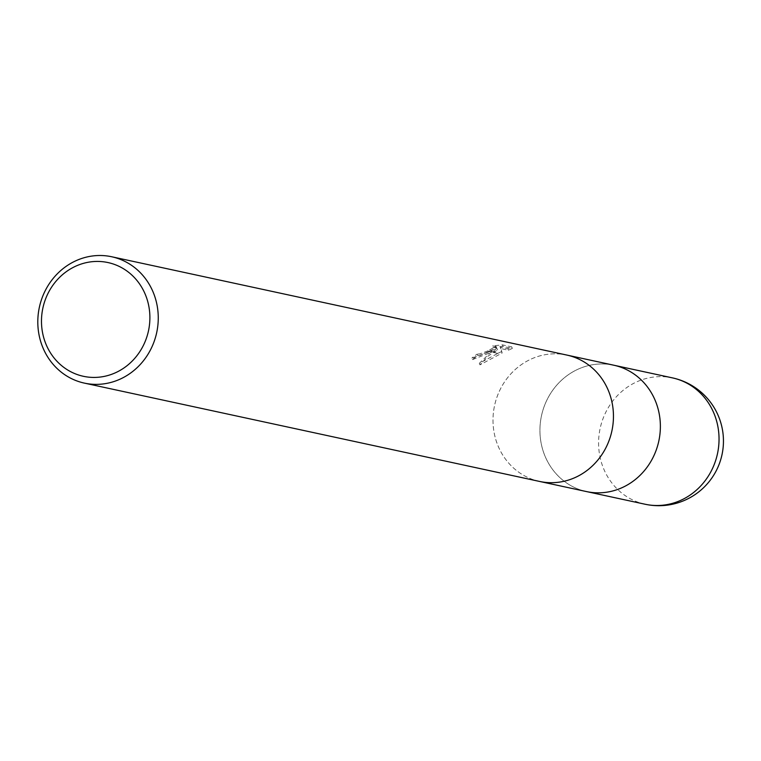<?xml version="1.0" encoding="UTF-8"?>
<svg xmlns="http://www.w3.org/2000/svg" width="761" height="761" viewBox="0 0 761 761"><rect width="100%" height="100%" fill="white"/><g stroke="black" fill="none" stroke-linecap="round" stroke-linejoin="round"><path stroke-width="0.57" stroke-dasharray="3.81 2.85" d="M539.872 481.504L539.578 481.437A64.637 60.014 102.2 0 1 493.242 426.065A64.637 60.014 102.2 0 1 529.209 359.982A64.637 60.014 102.2 0 1 566.869 355.073A64.637 60.014 102.2 0 1 613.204 410.445A64.637 60.014 102.2 0 1 577.247 476.538M614.089 365.28L613.794 365.213A64.637 60.014 102.2 0 0 576.134 370.112A64.637 60.014 102.2 0 0 540.177 436.196A64.637 60.014 102.2 0 0 586.503 491.577A64.637 60.014 102.2 0 1 540.177 436.205A64.637 60.014 102.2 0 1 576.134 370.112A64.637 60.014 102.2 0 1 613.804 365.213A64.637 60.014 102.2 0 1 660.129 420.586A64.637 60.014 102.2 0 1 624.172 486.669M539.578 481.437A64.637 60.014 102.2 0 1 493.242 426.065A64.637 60.014 102.2 0 1 529.209 359.982A64.637 60.014 102.2 0 1 566.869 355.073L567.164 355.14M496.971 348.424L491.425 351.62L498.36 353.123L501.528 351.572L500.338 347.102L507.844 348.719L511.715 346.883L502.46 344.885L492.472 345.884L495.849 346.341L487.915 350.869L490.388 351.401L496.971 348.424L497.57 349.898L472.486 359.582L471.868 358.089L489.808 351.668A16.989 3.767 157.6 0 0 490.388 351.401M472.486 359.582A63.02 58.511 102.2 0 1 477.822 355.558L480.41 355.349L496.457 347.825L493.08 347.368L492.472 345.884M477.822 355.558L477.223 354.093A64.637 60.014 -77.8 0 0 471.868 358.089M487.915 350.859A10.331 2.283 -22.4 0 1 487.306 351.125L479.801 353.884L477.223 354.093M493.08 347.368L503.088 346.417L512.343 348.414L511.715 346.883M503.088 346.417L502.46 344.885M491.425 351.62L479.325 363.32L497.808 353.399A23.391 5.184 157.6 0 0 498.36 353.123M512.343 348.414L508.453 350.212L500.957 348.586L502.136 353.028L479.953 364.842L488.105 356.062L497.57 349.898M479.953 364.842L479.325 363.32M489.808 351.668L487.306 351.125M508.453 350.203L507.844 348.719M500.957 348.586L500.338 347.102M502.136 353.028L501.528 351.572M497.808 353.399L490.988 351.924M645.166 504.248A64.637 60.014 102.2 0 1 598.831 448.866A64.637 60.014 102.2 0 1 634.788 382.783A64.637 60.014 102.2 0 1 672.458 377.884M495.849 346.341L496.457 347.825"/><path stroke-width="1.14" d="M567.164 355.14L613.804 365.213A64.637 60.014 102.2 0 1 660.129 420.586A64.637 60.014 102.2 0 1 624.172 486.669A64.637 60.014 102.2 0 1 586.503 491.577L539.872 481.504M74.064 266.978A58.178 54.012 102.2 0 1 145.399 294.678A58.178 54.012 102.2 0 1 117.308 371.882A58.178 54.012 102.2 0 1 45.974 344.181A58.178 54.012 102.2 0 1 74.064 266.978M74.007 261.66A64.637 60.014 102.2 0 1 111.677 256.752A64.637 60.014 102.2 0 1 158.012 312.124A64.637 60.014 102.2 0 1 122.055 378.217A64.637 60.014 102.2 0 1 84.385 383.116A64.637 60.014 102.2 0 1 38.05 327.744A64.637 60.014 102.2 0 1 74.007 261.66M111.677 256.752L566.869 355.073A64.637 60.014 102.2 0 1 613.204 410.445A64.637 60.014 102.2 0 1 577.247 476.538A64.637 60.014 102.2 0 1 539.578 481.437L84.385 383.116M577.247 476.538A64.637 60.014 102.2 0 1 539.578 481.437M624.172 486.669A64.637 60.014 102.2 0 1 586.503 491.577M682.836 499.34A64.637 60.014 102.2 0 1 645.166 504.248L645.166 504.248A64.637 64.637 0 0 0 722.95 433.028A64.637 64.637 0 0 0 672.458 377.884L672.458 377.884A64.637 60.014 102.2 0 1 718.793 433.256A64.637 60.014 102.2 0 1 682.836 499.34M614.089 365.28L672.458 377.884M586.798 491.635L645.166 504.248"/></g></svg>
